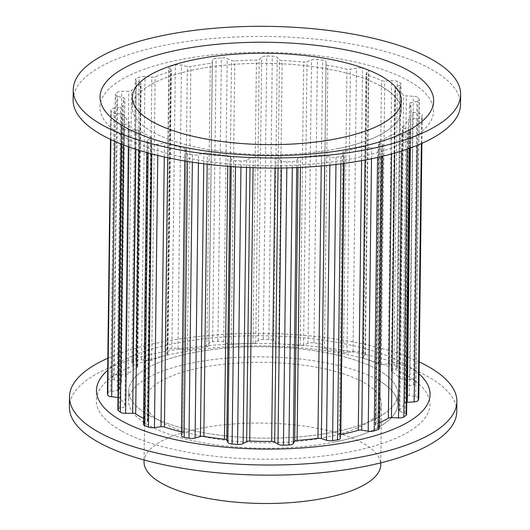 <?xml version="1.0" encoding="UTF-8"?>
<svg xmlns="http://www.w3.org/2000/svg" width="530" height="530" viewBox="0 0 530 530"><rect width="100%" height="100%" fill="white"/><g stroke="black" fill="none" stroke-linecap="round" stroke-linejoin="round"><path stroke-width="0.4" stroke-dasharray="2.65 1.99" d="M377.049 379.48A134.514 45.686 0.7 0 0 226.191 358.214A134.514 45.686 0.7 0 0 128.638 400.905A134.514 45.686 0.7 0 0 149.241 425.617A134.514 45.686 0.7 0 0 300.099 446.876A134.514 45.686 0.7 0 0 397.652 404.191A134.514 45.686 0.7 0 0 377.049 379.48M121.9 431.155A166.804 56.65 0.7 0 0 351.854 451.487A166.804 56.65 0.7 0 0 404.39 373.942A166.804 56.65 0.7 0 0 174.436 353.609A166.804 56.65 0.7 0 0 121.9 431.155M149.361 415.493A134.514 45.686 0.7 0 0 300.225 436.76A134.514 45.686 0.7 0 0 397.778 394.068A134.514 45.686 0.7 0 0 377.175 369.357A134.514 45.686 0.7 0 0 226.317 348.097A134.514 45.686 0.7 0 0 128.763 390.782A134.514 45.686 0.7 0 0 149.361 415.493M419.078 373.895A166.804 56.65 0.7 0 0 404.516 363.818A166.804 56.65 0.7 0 0 247.272 335.861A166.804 56.65 0.7 0 0 107.683 370.331M456.754 411.691A193.702 65.793 0.7 0 0 427.087 376.108A193.702 65.793 0.7 0 0 209.847 345.487A193.702 65.793 0.7 0 0 69.37 406.96M419.23 361.91A193.702 65.793 0.7 0 0 107.828 358.234M380.639 85.973A134.514 45.686 -179.3 0 1 401.236 110.684A134.514 45.686 -179.3 0 1 303.683 153.369A134.514 45.686 -179.3 0 1 152.826 132.109A134.514 45.686 -179.3 0 1 132.222 107.398A134.514 45.686 -179.3 0 1 229.775 64.706A134.514 45.686 -179.3 0 1 380.639 85.973M125.484 137.648A166.804 56.65 -179.3 0 1 178.02 60.102A166.804 56.65 -179.3 0 1 407.974 80.434A166.804 56.65 -179.3 0 1 355.438 157.98A166.804 56.65 -179.3 0 1 125.484 137.648M73.127 99.892A193.702 65.793 -179.3 0 1 213.597 38.425A193.702 65.793 -179.3 0 1 430.837 69.039A193.702 65.793 -179.3 0 1 460.504 104.629M334.808 431.89A134.514 45.686 -179.3 0 1 197.948 431.658A134.514 45.686 -179.3 0 1 128.763 390.782A134.514 45.686 -179.3 0 1 191.727 352.96A134.514 45.686 -179.3 0 1 328.587 353.192A134.514 45.686 -179.3 0 1 397.778 394.068A134.514 45.686 -179.3 0 1 334.808 431.89M340.333 438.277A5.379 1.828 -179.3 0 0 340.28 438.018L339.306 435.627A3.226 1.1 -179.3 0 1 339.279 435.475A3.226 1.1 -179.3 0 1 340.373 434.666M181.505 435.64A5.379 1.828 -179.3 0 1 181.585 435.335L182.804 432.983L186.269 149.599A3.226 1.1 -179.3 0 0 186.315 149.414A3.226 1.1 -179.3 0 0 184.917 148.486A144.2 48.979 -179.3 0 1 167.884 143.63A3.226 1.1 -179.3 0 0 164.459 143.378L157.907 144.213A5.379 1.828 -179.3 0 1 151.918 143.69A156.039 53 -179.3 0 1 148.234 142.239A5.379 1.828 -179.3 0 1 146.942 141.033A5.379 1.828 -179.3 0 1 147.612 140.165L151.03 138.098A3.226 1.1 -179.3 0 0 151.434 137.575A3.226 1.1 -179.3 0 0 150.798 136.912A144.2 48.979 -179.3 0 1 139.151 130.486A3.226 1.1 -179.3 0 0 136.117 129.87L129.055 129.929A5.379 1.828 -179.3 0 1 123.834 128.777A156.039 53 -179.3 0 1 121.695 127.014A5.379 1.828 -179.3 0 1 121.317 126.332A5.379 1.828 -179.3 0 1 123.086 125.001L128.326 123.45A3.226 1.1 -179.3 0 0 129.393 122.649A3.226 1.1 -179.3 0 0 129.24 122.311A144.2 48.979 -179.3 0 1 124.245 115.017A3.226 1.1 -179.3 0 0 121.933 114.109L115.129 113.38A5.379 1.828 -179.3 0 1 111.234 111.731A156.039 53 -179.3 0 1 110.876 109.843A5.379 1.828 -179.3 0 1 110.869 109.75A5.379 1.828 -179.3 0 1 113.387 108.239A5.379 1.828 -179.3 0 1 114.129 108.113L120.628 107.239A3.226 1.1 -179.3 0 0 121.072 107.166A3.226 1.1 -179.3 0 0 122.582 106.278A144.2 48.979 -179.3 0 1 124.782 98.898A3.226 1.1 -179.3 0 0 124.828 98.712A3.226 1.1 -179.3 0 0 123.444 97.792L117.633 96.361A5.379 1.828 -179.3 0 1 115.315 94.824A5.379 1.828 -179.3 0 1 115.48 94.386A156.039 53 -179.3 0 1 116.938 92.584A5.379 1.828 -179.3 0 1 119.243 91.571A5.379 1.828 -179.3 0 1 121.708 91.326L128.757 91.22A3.226 1.1 -179.3 0 0 130.234 91.074A3.226 1.1 -179.3 0 0 131.546 90.544A144.2 48.979 -179.3 0 1 140.695 83.886A3.226 1.1 -179.3 0 0 141.106 83.356A3.226 1.1 -179.3 0 0 140.476 82.7L136.29 80.719A5.379 1.828 -179.3 0 1 135.243 79.619A5.379 1.828 -179.3 0 1 136.124 78.632A156.039 53 -179.3 0 1 139.238 77.108A5.379 1.828 -179.3 0 1 140.775 76.631A5.379 1.828 -179.3 0 1 145.001 76.459L151.838 77.141A3.226 1.1 -179.3 0 0 154.376 77.035A3.226 1.1 -179.3 0 0 155.157 76.81A144.2 48.979 -179.3 0 1 170.269 71.59A3.226 1.1 -179.3 0 0 171.342 70.795A3.226 1.1 -179.3 0 0 171.197 70.457L169.083 68.145A5.379 1.828 -179.3 0 1 168.838 67.588A5.379 1.828 -179.3 0 1 170.912 66.177A156.039 53 -179.3 0 1 175.351 65.091A5.379 1.828 -179.3 0 1 175.642 65.031A5.379 1.828 -179.3 0 1 181.485 65.117L187.375 66.515A3.226 1.1 -179.3 0 0 190.86 66.568A144.2 48.979 -179.3 0 1 210.297 63.355A3.226 1.1 -179.3 0 0 210.755 63.282A3.226 1.1 -179.3 0 0 212.265 62.401L212.457 60.003A5.379 1.828 -179.3 0 1 214.975 58.532A5.379 1.828 -179.3 0 1 216.088 58.36A156.039 53 -179.3 0 1 221.368 57.836A5.379 1.828 -179.3 0 1 227.204 58.538L231.504 60.493A3.226 1.1 -179.3 0 0 234.783 60.93A144.2 48.979 -179.3 0 1 256.44 60.076A3.226 1.1 -179.3 0 0 257.931 59.923A3.226 1.1 -179.3 0 0 259.236 59.393L261.714 57.174A5.379 1.828 -179.3 0 1 263.894 56.286A5.379 1.828 -179.3 0 1 266.756 56.041A156.039 53 -179.3 0 1 272.301 56.134A5.379 1.828 -179.3 0 1 277.21 57.432L279.456 59.738A3.226 1.1 -179.3 0 0 282.172 60.506A144.2 48.979 -179.3 0 1 303.697 62.096A3.226 1.1 -179.3 0 0 306.247 61.99A3.226 1.1 -179.3 0 0 307.016 61.771L311.514 59.963A5.379 1.828 -179.3 0 1 312.806 59.592A5.379 1.828 -179.3 0 1 317.417 59.459A156.039 53 -179.3 0 1 322.631 60.162A5.379 1.828 -179.3 0 1 326.082 61.911L326.023 64.322A3.226 1.1 -179.3 0 1 326.023 64.322A3.226 1.1 -179.3 0 0 327.885 65.342A144.2 48.979 -179.3 0 1 346.951 69.205A3.226 1.1 -179.3 0 0 350.436 69.264L356.465 68.072A5.379 1.828 -179.3 0 1 362.586 68.257A156.039 53 -179.3 0 1 366.899 69.49A5.379 1.828 -179.3 0 1 368.827 70.914A5.379 1.828 -179.3 0 1 368.522 71.51L366.17 73.756A3.226 1.1 -179.3 0 0 365.985 74.114A3.226 1.1 -179.3 0 0 366.972 74.915A144.2 48.979 -179.3 0 1 381.507 80.633A3.226 1.1 -179.3 0 0 384.787 81.077L391.683 80.626A5.379 1.828 -179.3 0 1 397.367 81.468A156.039 53 -179.3 0 1 400.316 83.097A5.379 1.828 -179.3 0 1 401.091 84.058A5.379 1.828 -179.3 0 1 399.931 85.171L395.539 87.006A3.226 1.1 -179.3 0 0 394.843 87.675A3.226 1.1 -179.3 0 0 395.194 88.185A144.2 48.979 -179.3 0 1 403.628 95.142A3.226 1.1 -179.3 0 0 406.338 95.91L413.367 96.255A5.379 1.828 -179.3 0 1 417.991 97.672A156.039 53 -179.3 0 1 419.257 99.521A5.379 1.828 -179.3 0 1 419.376 99.912A5.379 1.828 -179.3 0 1 416.905 101.416L410.949 102.654A3.226 1.1 -179.3 0 0 409.465 103.555A3.226 1.1 -179.3 0 0 409.498 103.714A144.2 48.979 -179.3 0 1 410.922 110.803A144.2 48.979 -179.3 0 1 410.916 111.148A3.226 1.1 -179.3 0 0 410.916 111.161A3.226 1.1 -179.3 0 0 412.764 112.174L419.164 113.268A5.379 1.828 -179.3 0 1 422.244 114.964A5.379 1.828 -179.3 0 1 422.225 115.103A156.039 53 -179.3 0 1 421.668 116.978A5.379 1.828 -179.3 0 1 419.19 118.283A5.379 1.828 -179.3 0 1 417.607 118.488L410.737 118.985A3.226 1.1 -179.3 0 0 409.783 119.111A3.226 1.1 -179.3 0 0 408.332 119.82A144.2 48.979 -179.3 0 1 402.575 126.935A3.226 1.1 -179.3 0 0 402.389 127.293A3.226 1.1 -179.3 0 0 403.363 128.094L408.438 129.823A5.379 1.828 -179.3 0 1 410.061 131.162A5.379 1.828 -179.3 0 1 409.61 131.884A156.039 53 -179.3 0 1 407.292 133.567A5.379 1.828 -179.3 0 1 405.304 134.302A5.379 1.828 -179.3 0 1 401.952 134.541L394.91 134.242A3.226 1.1 -179.3 0 0 392.902 134.388A3.226 1.1 -179.3 0 0 391.816 134.759A144.2 48.979 -179.3 0 1 379.513 140.775A3.226 1.1 -179.3 0 0 378.811 141.45A3.226 1.1 -179.3 0 0 379.162 141.954L382.355 144.127A5.379 1.828 -179.3 0 1 382.932 144.968A5.379 1.828 -179.3 0 1 381.507 146.181A156.039 53 -179.3 0 1 377.678 147.506A5.379 1.828 -179.3 0 1 376.717 147.757A5.379 1.828 -179.3 0 1 371.649 147.824L365.203 146.77A3.226 1.1 -179.3 0 0 362.162 146.81A3.226 1.1 -179.3 0 0 361.751 146.909A144.2 48.979 -179.3 0 1 344.235 151.182A3.226 1.1 -179.3 0 0 342.738 152.083A3.226 1.1 -179.3 0 0 342.771 152.243L343.745 154.634A5.379 1.828 -179.3 0 1 343.791 154.893A5.379 1.828 -179.3 0 1 341.274 156.403A5.379 1.828 -179.3 0 1 340.975 156.463A156.039 53 -179.3 0 1 336.046 157.271A5.379 1.828 -179.3 0 1 329.978 156.906L324.817 155.21A3.226 1.1 -179.3 0 0 321.385 154.959A144.2 48.979 -179.3 0 1 300.55 157.019A3.226 1.1 -179.3 0 0 299.596 157.145A3.226 1.1 -179.3 0 0 298.145 157.847L296.787 160.192A5.379 1.828 -179.3 0 1 294.369 161.365A5.379 1.828 -179.3 0 1 292.388 161.597A156.039 53 -179.3 0 1 286.902 161.816A5.379 1.828 -179.3 0 1 281.456 160.802L278.137 158.642A3.226 1.1 -179.3 0 0 275.103 158.026A144.2 48.979 -179.3 0 1 253.207 157.662A3.226 1.1 -179.3 0 0 251.187 157.801A3.226 1.1 -179.3 0 0 250.107 158.165L246.576 160.212A5.379 1.828 -179.3 0 1 244.774 160.822A5.379 1.828 -179.3 0 1 241.024 161.041A156.039 53 -179.3 0 1 235.572 160.636A5.379 1.828 -179.3 0 1 231.332 159.086L230.225 156.701A3.226 1.1 -179.3 0 0 227.907 155.793A144.2 48.979 -179.3 0 1 207.329 153.031A3.226 1.1 -179.3 0 0 204.282 153.064A3.226 1.1 -179.3 0 0 203.878 153.163L198.545 154.68A5.379 1.828 -179.3 0 1 197.869 154.846A5.379 1.828 -179.3 0 1 192.45 154.846A156.039 53 -179.3 0 1 187.62 153.866A5.379 1.828 -179.3 0 1 184.963 152.256A5.379 1.828 -179.3 0 1 185.043 151.951L186.269 149.599M181.552 431.897A3.226 1.1 -179.3 0 1 182.857 432.798A3.226 1.1 -179.3 0 1 182.804 432.983M143.478 424.417A5.379 1.828 -179.3 0 1 144.147 423.55L147.565 421.483L151.03 138.098M143.55 418.435A144.2 48.979 -179.3 0 0 147.333 420.297A3.226 1.1 -179.3 0 1 147.969 420.959A3.226 1.1 -179.3 0 1 147.565 421.483M117.852 409.716A5.379 1.828 -179.3 0 1 119.628 408.392L124.868 406.835L128.326 123.45M118.004 397.44L118.475 397.493A3.226 1.1 -179.3 0 1 120.787 398.401A144.2 48.979 -179.3 0 0 125.776 405.702A3.226 1.1 -179.3 0 1 125.928 406.033A3.226 1.1 -179.3 0 1 124.868 406.835M107.411 393.041A5.379 1.828 -179.3 0 1 109.922 391.624A5.379 1.828 -179.3 0 1 110.664 391.498L117.163 390.623L120.628 107.239M418.766 398.202A5.379 1.828 -179.3 0 0 415.699 396.652L409.306 395.559A3.226 1.1 -179.3 0 1 407.451 394.545A144.2 48.979 -179.3 0 0 407.457 394.188A144.2 48.979 -179.3 0 0 406.033 387.099A3.226 1.1 -179.3 0 1 406.007 386.94A3.226 1.1 -179.3 0 1 407.49 386.039L413.44 384.807A5.379 1.828 -179.3 0 0 415.917 383.303A5.379 1.828 -179.3 0 0 415.798 382.905A156.039 53 -179.3 0 0 414.533 381.057A5.379 1.828 -179.3 0 0 409.909 379.639L402.88 379.301A3.226 1.1 -179.3 0 1 400.17 378.526A144.2 48.979 -179.3 0 0 391.73 371.57A3.226 1.1 -179.3 0 1 391.378 371.06A3.226 1.1 -179.3 0 1 392.081 370.397L396.466 368.555A5.379 1.828 -179.3 0 0 397.626 367.442A5.379 1.828 -179.3 0 0 396.857 366.482A156.039 53 -179.3 0 0 393.903 364.859A5.379 1.828 -179.3 0 0 388.225 364.011L381.322 364.461A3.226 1.1 -179.3 0 1 378.049 364.017A144.2 48.979 -179.3 0 0 363.507 358.3A3.226 1.1 -179.3 0 1 362.527 357.498A3.226 1.1 -179.3 0 1 362.705 357.141L365.057 354.901A5.379 1.828 -179.3 0 0 365.362 354.305A5.379 1.828 -179.3 0 0 363.441 352.874A156.039 53 -179.3 0 0 359.121 351.642A5.379 1.828 -179.3 0 0 353 351.463L346.978 352.655A3.226 1.1 -179.3 0 1 343.486 352.596A144.2 48.979 -179.3 0 0 324.42 348.727A3.226 1.1 -179.3 0 1 322.565 347.713L322.618 345.308A5.379 1.828 -179.3 0 1 322.618 345.308A5.379 1.828 -179.3 0 0 319.166 343.546A156.039 53 -179.3 0 0 313.952 342.85A5.379 1.828 -179.3 0 0 309.341 342.976A5.379 1.828 -179.3 0 0 308.049 343.347L303.558 345.156A3.226 1.1 -179.3 0 1 302.782 345.381A3.226 1.1 -179.3 0 1 300.238 345.481A144.2 48.979 -179.3 0 0 278.707 343.897A3.226 1.1 -179.3 0 1 275.991 343.122L273.752 340.817A5.379 1.828 -179.3 0 0 268.842 339.518A156.039 53 -179.3 0 0 263.291 339.425A5.379 1.828 -179.3 0 0 260.429 339.677A5.379 1.828 -179.3 0 0 258.249 340.558L255.771 342.777A3.226 1.1 -179.3 0 1 254.466 343.308A3.226 1.1 -179.3 0 1 252.982 343.46A144.2 48.979 -179.3 0 0 231.319 344.321A3.226 1.1 -179.3 0 1 228.039 343.877L223.746 341.923A5.379 1.828 -179.3 0 0 217.91 341.227A156.039 53 -179.3 0 0 212.629 341.744A5.379 1.828 -179.3 0 0 211.51 341.916A5.379 1.828 -179.3 0 0 208.999 343.387L208.8 345.785A3.226 1.1 -179.3 0 1 207.29 346.666A3.226 1.1 -179.3 0 1 206.839 346.746A144.2 48.979 -179.3 0 0 187.395 349.952A3.226 1.1 -179.3 0 1 183.91 349.899L178.02 348.501A5.379 1.828 -179.3 0 0 172.177 348.415A5.379 1.828 -179.3 0 0 171.892 348.475A156.039 53 -179.3 0 0 167.453 349.561A5.379 1.828 -179.3 0 0 165.373 350.973A5.379 1.828 -179.3 0 0 165.618 351.529L167.732 353.841A3.226 1.1 -179.3 0 1 167.877 354.179A3.226 1.1 -179.3 0 1 166.811 354.974A144.2 48.979 -179.3 0 0 151.693 360.195A3.226 1.1 -179.3 0 1 150.911 360.42A3.226 1.1 -179.3 0 1 148.38 360.526L141.536 359.843A5.379 1.828 -179.3 0 0 137.31 360.016A5.379 1.828 -179.3 0 0 135.779 360.493A156.039 53 -179.3 0 0 132.659 362.017A5.379 1.828 -179.3 0 0 131.784 363.004A5.379 1.828 -179.3 0 0 132.825 364.103L137.012 366.084A3.226 1.1 -179.3 0 1 137.641 366.747A3.226 1.1 -179.3 0 1 137.237 367.27A144.2 48.979 -179.3 0 0 128.081 373.928A3.226 1.1 -179.3 0 1 126.769 374.458A3.226 1.1 -179.3 0 1 125.292 374.611L118.243 374.71A5.379 1.828 -179.3 0 0 115.778 374.962A5.379 1.828 -179.3 0 0 113.48 375.969A156.039 53 -179.3 0 0 112.022 377.771A5.379 1.828 -179.3 0 0 111.856 378.215A5.379 1.828 -179.3 0 0 114.169 379.745L119.979 381.176A3.226 1.1 -179.3 0 1 121.37 382.097A3.226 1.1 -179.3 0 1 121.317 382.289A144.2 48.979 -179.3 0 0 119.118 389.663A3.226 1.1 -179.3 0 1 117.607 390.55A3.226 1.1 -179.3 0 1 117.163 390.623M322.565 347.713A3.226 1.1 -179.3 0 1 322.565 347.707L326.023 64.322L322.565 347.713M410.916 111.161L407.451 394.545A3.226 1.1 -179.3 0 1 407.451 394.539L410.916 111.148M406.603 414.546A5.379 1.828 -179.3 0 0 404.973 413.208L399.905 411.479A3.226 1.1 -179.3 0 1 398.924 410.677A3.226 1.1 -179.3 0 1 399.117 410.319A144.2 48.979 -179.3 0 0 404.867 403.204A3.226 1.1 -179.3 0 1 406.325 402.495A3.226 1.1 -179.3 0 1 406.749 402.429M379.54 422.649A144.2 48.979 -179.3 0 1 376.055 424.166L379.513 140.775M379.473 428.353A5.379 1.828 -179.3 0 0 378.89 427.518L375.697 425.338A3.226 1.1 -179.3 0 1 375.353 424.835A3.226 1.1 -179.3 0 1 376.055 424.166M334.682 442.013A134.514 45.686 -179.3 0 1 197.823 441.781A134.514 45.686 -179.3 0 1 128.638 400.905A134.514 45.686 -179.3 0 1 191.608 363.083A134.514 45.686 -179.3 0 1 328.467 363.315A134.514 45.686 -179.3 0 1 397.652 404.191A134.514 45.686 -179.3 0 1 334.682 442.013M326.102 437.276A118.376 40.207 -179.3 0 1 205.66 437.071A118.376 40.207 -179.3 0 1 144.776 401.104A118.376 40.207 -179.3 0 1 200.194 367.82A118.376 40.207 -179.3 0 1 320.63 368.019A118.376 40.207 -179.3 0 1 381.514 403.992A118.376 40.207 -179.3 0 1 326.102 437.276M144.034 461.829A118.376 40.207 -179.3 0 1 199.452 428.545A118.376 40.207 -179.3 0 1 319.888 428.743A118.376 40.207 -179.3 0 1 380.772 464.717M326.082 61.911A5.379 1.828 -179.3 0 1 326.082 61.917L322.618 345.308L326.082 61.911M338.272 148.506A134.514 45.686 -179.3 0 1 201.413 148.274A134.514 45.686 -179.3 0 1 132.222 107.398A134.514 45.686 -179.3 0 1 195.192 69.576A134.514 45.686 -179.3 0 1 332.052 69.808A134.514 45.686 -179.3 0 1 401.236 110.684A134.514 45.686 -179.3 0 1 338.272 148.506M340.28 438.018L343.745 154.634M339.306 435.627L342.771 152.243M344.083 163.425L344.235 151.182M361.586 160.663L361.751 146.909M365.037 160.027L365.203 146.77M371.517 158.742L371.649 147.824M377.559 157.436L377.678 147.506M381.381 156.549L381.507 146.181M378.89 427.518L382.355 144.127M375.697 425.338L379.162 141.954M391.584 153.932L391.816 134.759M394.684 153.064L394.91 134.242M401.753 150.917L401.952 134.541M407.1 149.142L407.292 133.567M409.412 148.327L409.61 131.884M404.973 413.208L408.438 129.823M399.905 411.479L403.363 128.094M399.117 410.319L402.575 126.935M404.867 403.204L408.332 119.82M410.379 147.976L410.737 118.985M417.276 145.319L417.607 118.488M421.343 143.597L421.668 116.978M421.88 143.365L422.225 115.103M415.699 396.652L419.164 113.268M409.306 395.559L412.764 112.174M406.033 387.099L409.498 103.714M407.49 386.039L410.949 102.654M413.44 384.807L416.905 101.416M415.798 382.905L419.257 99.521M414.533 381.057L417.991 97.672M409.909 379.639L413.367 96.255M402.88 379.301L406.338 95.91M400.17 378.526L403.628 95.142M391.73 371.57L395.194 88.185M392.081 370.397L395.539 87.006M396.466 368.555L399.931 85.171M396.857 366.482L400.316 83.097M393.903 364.859L397.367 81.468M388.225 364.011L391.683 80.626M381.322 364.461L384.787 81.077M378.049 364.017L381.507 80.633M363.507 358.3L366.972 74.915M362.705 357.141L366.17 73.756M365.057 354.901L368.522 71.51M363.441 352.874L366.899 69.49M359.121 351.642L362.586 68.257M353 351.463L356.465 68.072M346.978 352.655L350.436 69.264M343.486 352.596L346.951 69.205M324.42 348.727L327.885 65.342M319.166 343.546L322.631 60.162M313.952 342.85L317.417 59.459M308.049 343.347L311.514 59.963M303.558 345.156L307.016 61.771M300.238 345.481L303.697 62.096M278.707 343.897L282.172 60.506M275.991 343.122L279.456 59.738M273.752 340.817L277.21 57.432M268.842 339.518L272.301 56.134M263.291 339.425L266.756 56.041M258.249 340.558L261.714 57.174M255.771 342.777L259.236 59.393M252.982 343.46L256.44 60.076M231.319 344.321L234.783 60.93M228.039 343.877L231.504 60.493M223.746 341.923L227.204 58.538M217.91 341.227L221.368 57.836M212.629 341.744L216.088 58.36M208.999 343.387L212.457 60.003M208.8 345.785L212.265 62.401M206.839 346.746L210.297 63.355M187.395 349.952L190.86 66.568M183.91 349.899L187.375 66.515M178.02 348.501L181.485 65.117M171.892 348.475L175.351 65.091M167.453 349.561L170.912 66.177M165.618 351.529L169.083 68.145M167.732 353.841L171.197 70.457M166.811 354.974L170.269 71.59M151.693 360.195L155.157 76.81M148.38 360.526L151.838 77.141M141.536 359.843L145.001 76.459M135.779 360.493L139.238 77.108M132.659 362.017L136.124 78.632M132.825 364.103L136.29 80.719M137.012 366.084L140.476 82.7M137.237 367.27L140.695 83.886M128.081 373.928L131.546 90.544M125.292 374.611L128.757 91.22M118.243 374.71L121.708 91.326M113.48 375.969L116.938 92.584M112.022 377.771L115.48 94.386M114.169 379.745L117.633 96.361M119.979 381.176L123.444 97.792M121.317 382.289L124.782 98.898M119.118 389.663L122.582 106.278M110.664 391.498L114.129 108.113M110.869 109.75L110.505 139.423L110.876 109.843M110.889 139.609L111.234 111.731M114.791 141.384L115.129 113.38M118.475 397.493L121.933 114.109M120.787 398.401L124.245 115.017M125.776 405.702L129.24 122.311M119.628 408.392L123.086 125.001M121.489 144.186L121.695 127.014M123.636 145.021L123.834 128.777M128.85 146.949L129.055 129.929M135.879 149.327L136.117 129.87M138.913 150.288L139.151 130.486M147.333 420.297L150.798 136.912M144.147 423.55L147.612 140.165M148.108 152.965L148.234 142.239M151.799 153.958L151.918 143.69M157.768 155.456L157.907 144.213M164.293 156.973L164.459 143.378M167.712 157.721L167.884 143.63M184.765 160.974L184.917 148.486M181.585 435.335L185.043 151.951M187.527 161.431L187.62 153.866M192.357 162.193L192.45 154.846M198.439 163.081L198.545 154.68M203.745 163.79L203.878 153.163M207.19 164.214L207.329 153.031M227.781 166.281L227.907 155.793M230.106 166.466L230.225 156.701M231.239 166.553L231.332 159.086M235.492 166.851L235.572 160.636M240.951 167.189L241.024 161.041M246.483 167.473L246.576 160.212M249.994 167.626L250.107 158.165M253.082 167.738L253.207 157.662M274.977 168.083L275.103 158.026M278.025 168.063L278.137 158.642M281.364 168.023L281.456 160.802M286.829 167.917L286.902 161.816M292.315 167.758L292.388 161.597M296.694 167.593L296.787 160.192M298.026 167.533L298.145 157.847M300.424 167.42L300.55 157.019M321.253 165.989L321.385 154.959M324.691 165.678L324.817 155.21M329.879 165.155L329.978 156.906M335.96 164.466L336.046 157.271M340.883 163.856L340.975 156.463M397.652 404.191L397.778 394.068L397.652 404.191M128.638 400.905L128.763 390.782L128.638 400.905M401.362 100.561L401.236 110.684L401.362 100.561M132.348 97.275L132.222 107.398L132.348 97.275M144.776 401.104L144.061 459.954M339.279 435.475L342.738 152.083M382.792 156.211L382.932 144.968M375.353 424.835L378.811 141.45M409.856 148.168L410.061 131.162M398.924 410.677L402.389 127.293M421.9 143.352L422.244 114.964M407.457 394.188L410.922 110.803M406.007 386.94L409.465 103.555M415.917 383.303L419.376 99.912M391.378 371.06L394.843 87.675M397.626 367.442L401.091 84.058M362.527 357.498L365.985 74.114M365.362 354.305L368.827 70.914M165.373 350.973L168.838 67.588M167.877 354.179L171.342 70.795M131.784 363.004L135.243 79.619M137.641 366.747L141.106 83.356M111.856 378.215L115.315 94.824M121.37 382.097L124.828 98.712M125.928 406.033L129.393 122.649M121.098 144.034L121.317 126.332M147.969 420.959L151.434 137.575M146.803 152.607L146.942 141.033M182.857 432.798L186.315 149.414M184.857 160.987L184.963 152.256M343.685 163.485L343.791 154.893M381.514 403.992L380.792 462.842"/><path stroke-width="0.79" d="M107.683 370.331A166.804 56.65 0.7 0 0 122.026 421.032A166.804 56.65 0.7 0 0 337.736 443.928A166.804 56.65 0.7 0 0 419.078 373.895M107.828 358.234A193.702 65.793 0.7 0 0 69.496 396.837A193.702 65.793 0.7 0 0 99.163 432.427A193.702 65.793 0.7 0 0 316.403 463.041A193.702 65.793 0.7 0 0 456.873 401.574A193.702 65.793 0.7 0 0 427.213 365.985A193.702 65.793 0.7 0 0 419.23 361.91M69.496 396.837L69.37 406.96A193.702 65.793 0.7 0 0 99.037 442.55A193.702 65.793 0.7 0 0 316.277 473.164A193.702 65.793 0.7 0 0 456.754 411.691L456.873 401.574M152.951 121.986A134.514 45.686 -179.3 0 1 132.348 97.275A134.514 45.686 -179.3 0 1 229.901 54.59A134.514 45.686 -179.3 0 1 380.759 75.85A134.514 45.686 -179.3 0 1 401.362 100.561A134.514 45.686 -179.3 0 1 303.809 143.252A134.514 45.686 -179.3 0 1 152.951 121.986M408.1 70.311A166.804 56.65 -179.3 0 1 355.564 147.857A166.804 56.65 -179.3 0 1 125.61 127.525A166.804 56.65 -179.3 0 1 178.146 49.979A166.804 56.65 -179.3 0 1 408.1 70.311M460.63 94.506L460.504 104.629A193.702 65.793 -179.3 0 1 320.027 166.095A193.702 65.793 -179.3 0 1 102.787 135.481A193.702 65.793 -179.3 0 1 73.127 99.892L73.246 89.775A193.702 65.793 -179.3 0 1 213.722 28.302A193.702 65.793 -179.3 0 1 430.963 58.923A193.702 65.793 -179.3 0 1 460.63 94.506A193.702 65.793 -179.3 0 1 320.153 155.979A193.702 65.793 -179.3 0 1 102.913 125.358A193.702 65.793 -179.3 0 1 73.246 89.775M340.373 434.666A3.226 1.1 -179.3 0 1 340.77 434.567L344.083 163.425M343.685 163.485L340.333 438.277A5.379 1.828 -179.3 0 1 337.815 439.787A5.379 1.828 -179.3 0 1 337.511 439.847A156.039 53 -179.3 0 1 332.582 440.662A5.379 1.828 -179.3 0 1 326.52 440.291L321.352 438.595L324.691 165.678M184.857 160.987L181.505 435.64A5.379 1.828 -179.3 0 0 184.155 437.257A156.039 53 -179.3 0 0 188.985 438.231A5.379 1.828 -179.3 0 0 194.411 438.231A5.379 1.828 -179.3 0 0 195.08 438.072L200.413 436.548A3.226 1.1 -179.3 0 1 200.817 436.455A3.226 1.1 -179.3 0 1 203.865 436.415A144.2 48.979 -179.3 0 0 224.442 439.178A3.226 1.1 -179.3 0 1 226.76 440.085L227.867 442.47A5.379 1.828 -179.3 0 0 232.107 444.021A156.039 53 -179.3 0 0 237.566 444.425A5.379 1.828 -179.3 0 0 241.316 444.213A5.379 1.828 -179.3 0 0 243.111 443.597L246.649 441.556A3.226 1.1 -179.3 0 1 247.722 441.185A3.226 1.1 -179.3 0 1 249.743 441.046A144.2 48.979 -179.3 0 0 271.638 441.417A3.226 1.1 -179.3 0 1 274.679 442.027L277.992 444.186A5.379 1.828 -179.3 0 0 283.437 445.2A156.039 53 -179.3 0 0 288.93 444.981A5.379 1.828 -179.3 0 0 290.904 444.75A5.379 1.828 -179.3 0 0 293.322 443.577L294.68 441.238A3.226 1.1 -179.3 0 1 296.131 440.529A3.226 1.1 -179.3 0 1 297.091 440.403A144.2 48.979 -179.3 0 0 317.927 438.343A3.226 1.1 -179.3 0 1 321.352 438.595M146.803 152.607L143.478 424.417A5.379 1.828 -179.3 0 0 144.776 425.63A156.039 53 -179.3 0 0 148.46 427.074A5.379 1.828 -179.3 0 0 154.442 427.597L160.994 426.763A3.226 1.1 -179.3 0 1 164.419 427.021A144.2 48.979 -179.3 0 0 181.459 431.877A3.226 1.1 -179.3 0 1 181.552 431.897M143.55 418.435A144.2 48.979 -179.3 0 1 135.693 413.87L138.913 150.288M121.098 144.034L117.852 409.716A5.379 1.828 -179.3 0 0 118.236 410.406A156.039 53 -179.3 0 0 120.37 412.168A5.379 1.828 -179.3 0 0 125.597 413.314L132.659 413.254A3.226 1.1 -179.3 0 1 135.693 413.87M118.004 397.44L111.671 396.765A5.379 1.828 -179.3 0 1 107.769 395.115A156.039 53 -179.3 0 1 107.411 393.227A5.379 1.828 -179.3 0 1 107.404 393.134A5.379 1.828 -179.3 0 1 107.411 393.041M418.766 398.202A5.379 1.828 -179.3 0 1 418.779 398.348A5.379 1.828 -179.3 0 1 418.766 398.494A156.039 53 -179.3 0 1 418.21 400.362A5.379 1.828 -179.3 0 1 415.725 401.667A5.379 1.828 -179.3 0 1 414.142 401.879L407.272 402.369L410.379 147.976M406.749 402.429A3.226 1.1 -179.3 0 1 407.272 402.369M409.856 148.168L406.603 414.546A5.379 1.828 -179.3 0 1 406.146 415.268A156.039 53 -179.3 0 1 403.827 416.958A5.379 1.828 -179.3 0 1 401.839 417.686A5.379 1.828 -179.3 0 1 398.494 417.925L391.451 417.627L394.684 153.064M379.54 422.649A144.2 48.979 -179.3 0 0 388.358 418.143A3.226 1.1 -179.3 0 1 389.437 417.772A3.226 1.1 -179.3 0 1 391.451 417.627M382.792 156.211L379.473 428.353A5.379 1.828 -179.3 0 1 378.049 429.572A156.039 53 -179.3 0 1 374.22 430.89A5.379 1.828 -179.3 0 1 373.252 431.142A5.379 1.828 -179.3 0 1 368.191 431.208L361.738 430.155L365.037 160.027M340.77 434.567A144.2 48.979 -179.3 0 0 358.287 430.294A3.226 1.1 -179.3 0 1 358.697 430.194A3.226 1.1 -179.3 0 1 361.738 430.155M380.792 462.842L380.772 464.717A118.376 40.207 -179.3 0 1 325.36 498.001A118.376 40.207 -179.3 0 1 204.918 497.802A118.376 40.207 -179.3 0 1 144.034 461.829L144.061 459.954M338.392 138.383A134.514 45.686 -179.3 0 1 201.532 138.158A134.514 45.686 -179.3 0 1 132.348 97.275A134.514 45.686 -179.3 0 1 195.318 59.453A134.514 45.686 -179.3 0 1 332.177 59.685A134.514 45.686 -179.3 0 1 401.362 100.561A134.514 45.686 -179.3 0 1 338.392 138.383M358.287 430.294L361.586 160.663M368.191 431.208L371.517 158.742M374.22 430.89L377.559 157.436M378.049 429.572L381.381 156.549M388.358 418.143L391.584 153.932M398.494 417.925L401.753 150.917M403.827 416.958L407.1 149.142M406.146 415.268L409.412 148.327M414.142 401.879L417.276 145.319M418.21 400.362L421.343 143.597M418.766 398.494L421.88 143.365M107.411 393.227L110.512 139.43L107.404 393.134M107.769 395.115L110.889 139.609M111.671 396.765L114.791 141.384M118.236 410.406L121.489 144.186M120.37 412.168L123.636 145.021M125.597 413.314L128.85 146.949M132.659 413.254L135.879 149.327M144.776 425.63L148.108 152.965M148.46 427.074L151.799 153.958M154.442 427.597L157.768 155.456M160.994 426.763L164.293 156.973M164.419 427.021L167.712 157.721M181.459 431.877L184.765 160.974M184.155 437.257L187.527 161.431M188.985 438.231L192.357 162.193M195.08 438.072L198.439 163.081M200.413 436.548L203.745 163.79M203.865 436.415L207.19 164.214M224.442 439.178L227.781 166.281M226.76 440.085L230.106 166.466M227.867 442.47L231.239 166.553M232.107 444.021L235.492 166.851M237.566 444.425L240.951 167.189M243.111 443.597L246.483 167.473M246.649 441.556L249.994 167.626M249.743 441.046L253.082 167.738M271.638 441.417L274.977 168.083M274.679 442.027L278.025 168.063M277.992 444.186L281.364 168.023M283.437 445.2L286.829 167.917M288.93 444.981L292.315 167.758M293.322 443.577L296.694 167.593M294.68 441.238L298.026 167.533M297.091 440.403L300.424 167.42M317.927 438.343L321.253 165.989M326.52 440.291L329.879 165.155M332.582 440.662L335.96 164.466M337.511 439.847L340.883 163.856M418.779 398.348L421.9 143.352"/></g></svg>
